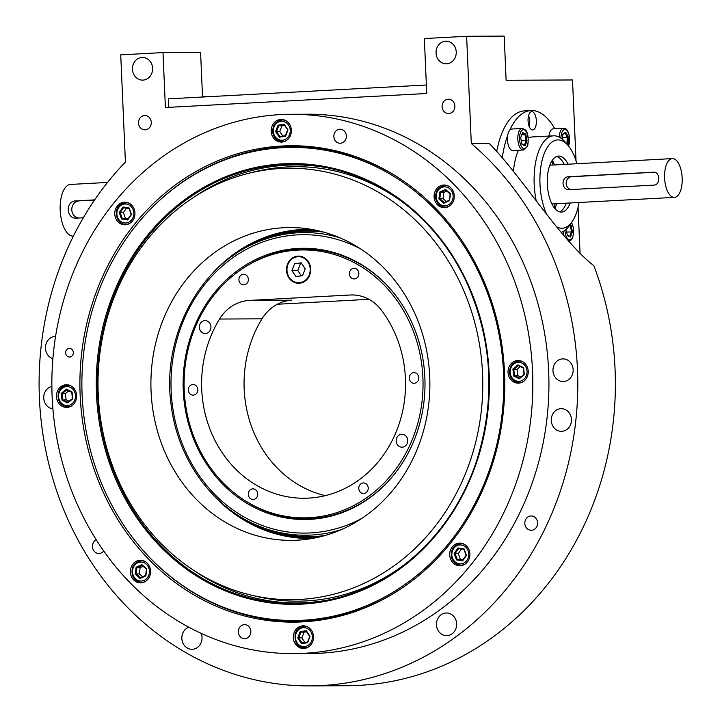 <?xml version="1.0" encoding="UTF-8"?>
<svg xmlns="http://www.w3.org/2000/svg" width="722" height="722" viewBox="0 0 722 722"><rect width="100%" height="100%" fill="white"/><g stroke="black" fill="none" stroke-linecap="round" stroke-linejoin="round"><path stroke-width="1.08" d="M310.18 269.071A13.023 11.615 -90.3 0 0 299.513 256.716A13.023 11.615 -90.3 0 0 286.968 269.748A13.023 11.615 -90.3 0 0 299.639 282.663A13.023 11.615 -90.3 0 0 310.18 269.071M309.873 685.9A302.031 269.351 89.7 0 0 563.945 479.769A302.031 269.351 89.7 0 0 471.304 143.507L489.164 143.425C520.183 174.336 559.902 239.271 593.872 265.75A302.031 269.351 89.7 0 1 347.444 685.719L309.873 685.9A302.031 269.351 89.7 0 1 57.931 494.534A302.031 269.351 89.7 0 1 125.411 162.08L120.727 54.845L163.001 52.58L165.401 107.524L426.747 93.499L424.346 38.546L466.62 36.281L504.2 36.1L506.122 80.277L572.501 79.961L576.03 160.798M358.338 276.057A5.307 4.729 89.7 0 1 354.15 278.936A5.307 4.729 89.7 0 1 349.394 273.647A5.307 4.729 89.7 0 1 354.105 268.322A5.307 4.729 89.7 0 1 358.338 276.057M247.61 276.688A5.307 4.729 89.7 0 1 247.79 282.094A5.307 4.729 89.7 0 1 243.657 284.865A5.307 4.729 89.7 0 1 238.901 279.585A5.307 4.729 89.7 0 1 243.612 274.261A5.307 4.729 89.7 0 1 247.61 276.688M192.837 384.537A5.307 4.729 89.7 0 1 193.045 384.528A5.307 4.729 89.7 0 1 197.801 389.808A5.307 4.729 89.7 0 1 193.099 395.133A5.307 4.729 89.7 0 1 188.343 389.97A5.307 4.729 89.7 0 1 192.837 384.537M248.801 491.736A5.307 4.729 89.7 0 1 252.98 488.866A5.307 4.729 89.7 0 1 257.736 494.146A5.307 4.729 89.7 0 1 253.025 499.471A5.307 4.729 89.7 0 1 248.801 491.736M359.52 491.104A5.307 4.729 89.7 0 1 359.339 485.707A5.307 4.729 89.7 0 1 363.473 482.937A5.307 4.729 89.7 0 1 368.229 488.216A5.307 4.729 89.7 0 1 363.518 493.541A5.307 4.729 89.7 0 1 359.52 491.104M422.893 377.489A133.967 119.473 -90.3 0 0 239.93 270.443A133.967 119.473 -90.3 0 0 241.004 497.954A133.967 119.473 -90.3 0 0 364.402 499.272A133.967 119.473 -90.3 0 0 422.893 377.489M205.454 333.546A6.471 5.776 89.7 0 1 205.201 333.555A6.471 5.776 89.7 0 1 199.398 327.111A6.471 5.776 89.7 0 1 205.138 320.613A6.471 5.776 89.7 0 1 210.941 326.913A6.471 5.776 89.7 0 1 205.454 333.546M402.244 447.18A6.471 5.776 89.7 0 1 401.992 447.189A6.471 5.776 89.7 0 1 396.188 440.745A6.471 5.776 89.7 0 1 401.928 434.238A6.471 5.776 89.7 0 1 407.731 440.546A6.471 5.776 89.7 0 1 402.244 447.18M414.293 383.265A5.307 4.729 89.7 0 1 414.085 383.274A5.307 4.729 89.7 0 1 409.329 377.985A5.307 4.729 89.7 0 1 414.031 372.66A5.307 4.729 89.7 0 1 418.787 377.832A5.307 4.729 89.7 0 1 414.293 383.265M249.361 300.415L350.242 295A43.149 38.483 -90.3 0 1 351.921 294.946A43.149 38.483 -90.3 0 1 381.55 310.334A114.338 101.964 89.7 0 1 396.134 431.964A114.338 101.964 89.7 0 1 304.106 498.234A114.338 101.964 89.7 0 1 213.45 437.288A114.338 101.964 89.7 0 1 219.533 319.034L261.987 318.835A43.149 38.483 89.7 0 1 291.823 300.217L249.361 300.415A43.149 38.483 -90.3 0 0 219.533 319.034M471.304 143.507L466.62 36.281M580.082 253.729L578.051 207.196M211.483 96.531L202.512 96.577L200.581 52.399L163.001 52.58M277.338 304.242L368.969 299.323M325.324 495.635A114.338 101.964 89.7 0 1 261.987 318.835M531.527 530.273A7.166 6.39 89.7 0 1 531.248 530.282A7.166 6.39 89.7 0 1 524.822 523.143A7.166 6.39 89.7 0 1 531.175 515.941A7.166 6.39 89.7 0 1 537.601 522.927A7.166 6.39 89.7 0 1 531.527 530.273M103.706 550.994A7.166 6.39 89.7 0 1 99.167 553.485A7.166 6.39 89.7 0 1 98.887 553.494A7.166 6.39 89.7 0 1 92.606 547.845A7.166 6.39 89.7 0 1 96.225 539.785M145.194 129.834A7.166 6.39 89.7 0 1 144.914 129.834A7.166 6.39 89.7 0 1 138.48 122.695A7.166 6.39 89.7 0 1 144.842 115.502A7.166 6.39 89.7 0 1 151.268 122.478A7.166 6.39 89.7 0 1 145.194 129.834M448.804 113.525A7.166 6.39 89.7 0 1 448.524 113.534A7.166 6.39 89.7 0 1 442.099 106.396A7.166 6.39 89.7 0 1 448.461 99.194A7.166 6.39 89.7 0 1 454.887 106.179A7.166 6.39 89.7 0 1 448.804 113.525M561.851 431.305A11.326 10.099 89.7 0 1 561.409 431.323A11.326 10.099 89.7 0 1 551.256 420.042A11.326 10.099 89.7 0 1 561.301 408.67A11.326 10.099 89.7 0 1 571.454 419.699A11.326 10.099 89.7 0 1 561.851 431.305M52.886 358.681A11.326 10.099 89.7 0 1 45.522 346.28A11.326 10.099 89.7 0 1 55.486 336.434A11.326 10.099 89.7 0 1 55.567 336.434M446.638 63.807A11.326 10.099 89.7 0 1 446.196 63.825A11.326 10.099 89.7 0 1 436.043 52.544A11.326 10.099 89.7 0 1 446.088 41.172A11.326 10.099 89.7 0 1 456.241 52.201A11.326 10.099 89.7 0 1 446.638 63.807M143.019 80.106A11.326 10.099 89.7 0 1 142.577 80.124A11.326 10.099 89.7 0 1 132.424 68.843A11.326 10.099 89.7 0 1 142.469 57.471A11.326 10.099 89.7 0 1 152.622 68.5A11.326 10.099 89.7 0 1 143.019 80.106M52.905 408.823A11.326 10.099 89.7 0 1 43.744 398.12A11.326 10.099 89.7 0 1 51.867 386.432M201.158 633.374A11.326 10.099 89.7 0 1 192.431 649.295A11.326 10.099 89.7 0 1 191.989 649.304A11.326 10.099 89.7 0 1 181.962 639.782A11.326 10.099 89.7 0 1 188.785 627.21M447.044 635.622A11.326 10.099 89.7 0 1 446.602 635.631A11.326 10.099 89.7 0 1 436.449 624.359A11.326 10.099 89.7 0 1 446.494 612.987A11.326 10.099 89.7 0 1 456.647 624.016A11.326 10.099 89.7 0 1 447.044 635.622M563.557 381.523A11.326 10.099 89.7 0 1 563.115 381.532A11.326 10.099 89.7 0 1 552.962 370.251A11.326 10.099 89.7 0 1 563.007 358.879A11.326 10.099 89.7 0 1 573.16 369.908A11.326 10.099 89.7 0 1 563.557 381.523M291.065 114.284L307.175 114.211A269.667 240.489 89.7 0 1 548.928 382.741A269.667 240.489 89.7 0 1 309.72 653.536L293.61 653.618A269.667 240.489 89.7 0 1 51.858 385.088A269.667 240.489 89.7 0 1 291.065 114.284A269.667 240.489 89.7 0 1 532.538 371.054A269.667 240.489 89.7 0 1 293.61 653.618M240.453 270.073A134.833 120.24 89.7 0 1 304.395 249.063A134.833 120.24 89.7 0 1 390.611 289.287A134.833 120.24 -90.3 0 0 304.395 249.063A134.833 120.24 -90.3 0 0 240.986 269.703L239.93 270.443M241.004 497.954L242.06 498.685A134.833 120.24 -90.3 0 0 305.668 518.721A134.833 120.24 -90.3 0 0 391.505 477.684A134.833 120.24 89.7 0 1 305.668 518.721A134.833 120.24 89.7 0 1 300.56 518.631A134.833 120.24 89.7 0 1 241.536 498.315M482.549 373.644A215.734 192.395 89.7 0 1 291.408 599.693A215.734 192.395 89.7 0 1 98.002 384.871A215.734 192.395 89.7 0 1 289.369 168.226A215.734 192.395 89.7 0 1 482.549 373.644M429.707 376.478A156.403 139.481 89.7 0 1 291.128 540.363A156.403 139.481 89.7 0 1 150.907 384.618A156.403 139.481 89.7 0 1 289.648 227.556A156.403 139.481 89.7 0 1 429.707 376.478M69.664 357.029A4.314 3.845 89.7 0 1 69.492 357.029A4.314 3.845 89.7 0 1 65.63 352.733A4.314 3.845 89.7 0 1 69.456 348.401A4.314 3.845 89.7 0 1 73.319 352.607A4.314 3.845 89.7 0 1 69.664 357.029M80.16 395.34A238.215 212.439 89.7 0 1 184.164 178.803A238.215 212.439 89.7 0 1 403.589 181.15A238.215 212.439 89.7 0 1 504.525 372.561A238.215 212.439 89.7 0 1 405.493 585.695A238.215 212.439 89.7 0 1 80.16 395.34M244.271 624.656A7.012 6.254 89.7 0 1 244.55 624.647A7.012 6.254 89.7 0 1 250.832 631.633A7.012 6.254 89.7 0 1 244.614 638.672A7.012 6.254 89.7 0 1 238.332 631.84A7.012 6.254 89.7 0 1 244.271 624.656M339.791 129.238A7.012 6.254 89.7 0 1 340.071 129.238A7.012 6.254 89.7 0 1 346.352 136.214A7.012 6.254 89.7 0 1 340.134 143.254A7.012 6.254 89.7 0 1 333.853 136.431A7.012 6.254 89.7 0 1 339.791 129.238M518.622 383.147A11.326 10.099 89.7 0 1 518.179 383.156A11.326 10.099 89.7 0 1 508.026 371.875A11.326 10.099 89.7 0 1 518.08 360.504A11.326 10.099 89.7 0 1 528.224 371.532A11.326 10.099 89.7 0 1 518.622 383.147M460.311 565.732A11.326 10.099 89.7 0 1 459.869 565.741A11.326 10.099 89.7 0 1 449.716 554.469A11.326 10.099 89.7 0 1 459.761 543.088A11.326 10.099 89.7 0 1 469.914 554.126A11.326 10.099 89.7 0 1 460.311 565.732M303.89 648.464A11.326 10.099 89.7 0 1 303.448 648.473A11.326 10.099 89.7 0 1 293.294 637.192A11.326 10.099 89.7 0 1 303.339 625.821A11.326 10.099 89.7 0 1 313.492 636.858A11.326 10.099 89.7 0 1 303.89 648.464M140.998 582.871A11.326 10.099 89.7 0 1 140.555 582.889A11.326 10.099 89.7 0 1 130.402 571.607A11.326 10.099 89.7 0 1 140.447 560.236A11.326 10.099 89.7 0 1 150.6 571.264A11.326 10.099 89.7 0 1 140.998 582.871M67.047 407.388A11.326 10.099 89.7 0 1 66.605 407.398A11.326 10.099 89.7 0 1 56.451 396.125A11.326 10.099 89.7 0 1 66.496 384.745A11.326 10.099 89.7 0 1 76.649 395.782A11.326 10.099 89.7 0 1 67.047 407.388M125.357 224.804A11.326 10.099 89.7 0 1 124.924 224.813A11.326 10.099 89.7 0 1 114.762 213.531A11.326 10.099 89.7 0 1 124.816 202.16A11.326 10.099 89.7 0 1 134.96 213.189A11.326 10.099 89.7 0 1 125.357 224.804M281.779 142.072A11.326 10.099 89.7 0 1 281.336 142.081A11.326 10.099 89.7 0 1 271.183 130.799A11.326 10.099 89.7 0 1 281.228 119.428A11.326 10.099 89.7 0 1 291.381 130.456A11.326 10.099 89.7 0 1 281.779 142.072M444.671 207.656A11.326 10.099 89.7 0 1 444.238 207.665A11.326 10.099 89.7 0 1 434.084 196.393A11.326 10.099 89.7 0 1 444.129 185.022A11.326 10.099 89.7 0 1 454.273 196.05A11.326 10.099 89.7 0 1 444.671 207.656M404.139 181.529A237.303 211.627 -90.3 0 0 292.753 146.638A237.303 211.627 -90.3 0 0 154.851 204.849M156.548 564.342A237.303 211.627 -90.3 0 0 294.991 621.245A237.303 211.627 -90.3 0 0 406.044 585.307M407.759 562.104A217.241 193.74 89.7 0 1 253.566 595.659M251.572 172.612A217.241 193.74 89.7 0 1 406.044 204.705M490.301 467.378A236.545 210.95 89.7 0 1 220.553 606.092A236.545 210.95 89.7 0 1 81.884 384.943A236.545 210.95 89.7 0 1 218.468 162.495A236.545 210.95 89.7 0 1 441.927 216.799A236.545 210.95 89.7 0 1 490.301 467.378M295.442 621.245A237.303 211.627 89.7 0 1 222.277 606.796L220.553 606.092M218.468 162.495L220.174 161.773A237.303 211.627 89.7 0 1 293.204 146.638M310.613 268.205A13.574 12.103 -90.3 0 0 291.399 258.747A13.574 12.103 -90.3 0 0 293.728 282.122A13.574 12.103 -90.3 0 0 310.613 268.205M294.63 263.665L301.255 262.844L305.198 268.873L302.527 275.714L295.903 276.535L291.959 270.515L294.63 263.665L301.67 263.494M301.336 275.858L297.807 270.479L291.959 270.515M297.807 270.479L300.487 263.638M528.991 114.311A9.169 4.142 -93.1 0 1 531.717 111.621A9.169 4.142 -93.1 0 1 536.347 120.547A9.169 4.142 -93.1 0 1 532.701 129.933A9.169 4.142 -93.1 0 1 528.549 124.392A9.169 4.142 -93.1 0 1 528.991 114.311M576.905 163.732A44.222 19.99 86.9 0 0 568.079 145.465L565.028 141.9A48.536 21.94 86.9 0 0 553.566 135.817L532.43 136.945A48.536 21.94 86.9 0 0 528.224 138.101M518.396 150.284A48.536 21.94 86.9 0 0 513.396 171.493M509.813 130.077A74.971 33.889 -93.1 0 1 531.013 110.556A74.971 33.889 -93.1 0 1 554.785 128.751M502.268 158.172A74.971 33.889 -93.1 0 1 507.719 135.213M529.136 126.287A9.169 4.142 86.9 0 0 528.558 115.619M496.646 151.701A74.971 33.889 -93.1 0 1 502.007 132.947A74.971 33.889 -93.1 0 1 524.289 110.917L531.013 110.556M556.599 226.717A44.222 19.99 86.9 0 0 572.167 221.609A44.222 19.99 86.9 0 0 575.524 215.246A44.222 19.99 86.9 0 0 578.99 202.503M568.079 145.465A44.222 19.99 86.9 0 0 543.152 156.638A44.222 19.99 86.9 0 0 546.464 213.784M568.106 164.201A28.05 12.68 86.9 0 0 558.512 156.069A28.05 12.68 86.9 0 0 550.173 164.309A28.05 12.68 86.9 0 0 548.819 195.139A28.05 12.68 86.9 0 0 561.517 212.088A28.05 12.68 86.9 0 0 569.848 203.848A28.05 12.68 86.9 0 0 570.19 202.972M559.577 211.862A28.05 12.68 86.9 0 0 566.346 203.18M564.261 164.408A28.05 12.68 86.9 0 0 556.608 156.503M555.101 208.802A37.752 17.066 86.9 0 0 556.454 203.712M554.37 164.941A37.752 17.066 86.9 0 0 552.483 160.022M553.566 135.817A48.536 21.94 86.9 0 0 536.13 200.373M561.129 232.34A48.536 21.94 86.9 0 0 569.514 225.472L572.167 221.609M449.553 200.671L443.777 203.243L438.895 198.92L439.788 192.016L445.564 189.444L450.447 193.767L449.553 200.671L450.122 194.037L445.763 190.175L440.6 192.476L439.806 198.64L444.165 202.503L449.319 200.202M446.313 201.537L443.019 198.622L438.895 198.92M443.019 198.622L443.822 192.458L439.788 192.016M443.822 192.458L446.828 191.122M445.564 189.444L445.763 190.175M444.165 202.503L443.777 203.243M73.382 236.13L73.31 236.13A25.884 11.705 -93.1 0 1 60.233 210.905A25.884 11.705 -93.1 0 1 70.53 184.435L107.56 182.44M83.328 217.764L76.288 218.134M76.631 218.125C66.009 219.199 65.197 200.906 75.873 200.887L94.672 199.877M682.173 177.946A19.413 8.772 -93.1 0 1 674.429 197.377A19.413 8.772 -93.1 0 1 664.619 178.46A19.413 8.772 -93.1 0 1 672.344 158.605A19.413 8.772 -93.1 0 1 682.173 177.946M653.78 172.179L568.737 176.728C560.741 176.746 561.346 190.446 569.306 189.651L569.053 189.66M569.306 189.651L653.861 185.112C660.765 185.103 660.161 171.394 653.293 172.188L653.545 172.179M78.391 218.035A8.628 7.698 -90.3 0 1 71.803 209.082A8.628 7.698 -90.3 0 1 79.113 200.878L94.555 200.048M654.475 172.26L571.653 176.709A6.471 5.776 -90.3 0 0 566.174 182.801A6.471 5.776 -90.3 0 0 571.012 189.561M456.448 559.884L454.147 553.404L458.001 547.935L464.156 548.946L466.457 555.426L462.603 560.895L456.448 559.884L457.152 559.297L462.649 560.2L466.096 555.317L464.038 549.532L458.542 548.63L455.104 553.512L457.152 559.297L460.374 559.279L458.317 553.494L454.147 553.404M462.992 559.712L460.374 559.279M458.317 553.494L461.421 549.099M462.603 560.895L462.649 560.2M464.156 548.946L464.038 549.532M458.001 547.935L458.542 548.63M519.344 378.752L513.631 375.991L512.9 369.068L517.891 364.899L523.603 367.66L524.334 374.592L519.344 378.752L524.01 374.294L523.36 368.112L518.261 365.639L513.811 369.357L514.461 375.548L519.56 378.012M520.752 377.019L517.683 375.53L513.631 375.991M517.683 375.53L517.033 369.348L512.9 369.068M517.033 369.348L520.291 366.623M523.603 367.66L523.36 368.112M517.891 364.899L518.261 365.639M129.211 208.017L131.512 214.497L127.659 219.966L121.504 218.956L119.202 212.476L123.056 206.997L129.211 208.017L129.085 208.595L123.588 207.692L120.15 212.584L122.208 218.369L127.704 219.271L131.142 214.389L129.085 208.595M128.047 218.784L125.429 218.351L123.372 212.566L119.202 212.476M123.372 212.566L126.467 208.171M125.429 218.351L122.208 218.369L121.504 218.956M123.056 206.997L123.588 207.692M127.659 219.966L127.704 219.271M66.307 389.14L72.029 391.911L72.751 398.833L67.769 403.002L62.056 400.241L61.325 393.31L66.307 389.14L66.686 389.889L62.227 393.607L62.877 399.789L67.985 402.253L72.435 398.535L71.785 392.353L66.686 389.889M69.177 401.261L66.099 399.771L65.449 393.589L61.325 393.31M66.099 399.771L62.056 400.241M65.449 393.589L68.707 390.864M67.769 403.002L67.985 402.253M136.106 567.23L141.882 564.658L146.765 568.981L145.871 575.885L140.095 578.457L135.213 574.134L136.106 567.23L136.918 567.691L136.124 573.855L140.483 577.717L145.645 575.416L146.44 569.261L142.081 565.398L136.918 567.691L140.14 567.682L143.146 566.337M142.64 576.761L139.346 573.837L135.213 574.134M139.346 573.837L140.14 567.682M140.095 578.457L140.483 577.717M145.871 575.885L145.645 575.416M142.081 565.398L141.882 564.658M297.708 637.959L300.162 631.551L306.345 630.739L310.063 636.335L307.599 642.742L301.426 643.555L297.708 637.959L298.664 637.869L301.986 642.86L307.5 642.138L309.693 636.425L306.372 631.425L300.857 632.147L298.664 637.869L301.877 637.851L304.079 632.138L300.857 632.147L300.162 631.551M304.955 642.472L301.877 637.851M304.079 632.138L306.615 631.804M307.599 642.742L307.5 642.138M301.426 643.555L301.986 642.86M306.345 630.739L306.372 631.425M299.558 519.416A135.619 120.944 89.7 0 1 193.424 328.961A135.619 120.944 89.7 0 1 390.376 289.008A135.619 120.944 89.7 0 1 391.27 477.964A135.619 120.944 89.7 0 1 299.558 519.416M312.617 538.395A154.571 137.848 89.7 0 1 303.809 538.332A154.571 137.848 89.7 0 1 211.429 493.027M210.4 275.66A154.571 137.848 89.7 0 1 311.164 229.325M287.952 129.942L285.497 136.35L279.315 137.162L275.596 131.566L278.051 125.159L284.233 124.346L287.952 129.942L284.26 125.032L278.746 125.754L276.553 131.476L279.874 136.467L285.389 135.745L287.582 130.032M282.843 136.079L279.775 131.458L281.968 125.745L278.746 125.754L278.051 125.159M281.968 125.745L284.513 125.411M279.775 131.458L275.596 131.566M284.233 124.346L284.26 125.032M285.389 135.745L285.497 136.35M279.315 137.162L279.874 136.467M525.778 134.057L527.006 140.709L525.084 145.835L521.943 144.31L520.715 137.658L522.629 132.541L525.778 134.057L524.993 134.644L522.331 133.344M523.288 150.023L512.909 150.573A10.785 4.873 -93.1 0 1 507.584 141.557A10.785 4.873 -93.1 0 1 510.436 129.518A10.785 4.873 -93.1 0 1 511.754 129.03L522.132 128.48C524.966 129.355 526.347 130.303 526.275 131.332C529.036 133.976 528.287 147.071 527.069 146.81L523.288 150.023A10.785 4.873 -93.1 0 1 517.963 141.007A10.785 4.873 -93.1 0 1 520.806 128.967A10.785 4.873 -93.1 0 1 522.132 128.48M521.78 134.815L524.993 134.644L526.094 140.573L527.006 140.709M521.302 140.835L526.094 140.573L524.38 145.158L521.871 143.94M525.084 145.835L524.38 145.158M562.447 139.31L562.745 134.274L565.669 132.189L568.196 136.909L567.79 143.714L567.041 144.247M548.982 136.061A10.785 4.873 -93.1 0 1 553.16 128.841L563.539 128.281A10.785 4.873 -93.1 0 0 559.234 137.117M562.564 137.424L567.302 137.162L565.046 132.956L562.727 134.608M566.201 143.272L566.941 143.236L567.302 137.162L568.196 136.909M566.463 143.579L567.79 143.714M565.669 132.189L565.046 132.956M426.368 84.997L168.425 98.842L168.804 107.343M570.028 224.732L571.183 225.291L572.402 231.933L570.488 237.06L567.339 235.543L566.201 229.343M567.275 235.164L569.775 236.383L571.49 231.807L570.398 225.869L569.532 225.445M566.698 232.06L572.402 231.933M569.189 225.932L571.183 225.291M570.488 237.06L569.775 236.383M350.242 295L353.599 294.982M329.34 599.765A219.001 195.301 89.7 0 1 193.821 570.434M192.07 198.406A219.001 195.301 89.7 0 1 327.31 167.802M476.466 461.385A219.551 195.788 89.7 0 1 327.968 600.045A219.551 195.788 89.7 0 1 97.398 384.871A219.551 195.788 89.7 0 1 325.929 167.531A219.551 195.788 89.7 0 1 476.466 461.385M476.827 461.692A220.409 196.555 89.7 0 1 140.961 523.694A220.409 196.555 89.7 0 1 260.696 166.466A220.409 196.555 89.7 0 1 476.827 461.692M554.279 207.81A42.607 19.259 86.9 0 0 555.11 203.785M553.025 165.013A42.607 19.259 86.9 0 0 551.77 161.096M452.532 192.837A9.494 8.465 89.7 0 1 443.452 205.734A9.494 8.465 89.7 0 1 438.019 190.455A9.494 8.465 89.7 0 1 452.532 192.837M449.183 206.194A10.785 9.621 89.7 0 1 445.303 207.124L447.315 207.115M445.303 207.124C440.573 206.826 437.433 204.227 435.88 199.317C434.87 191.366 437.983 186.781 445.203 185.554A10.785 9.621 89.7 0 1 449.084 186.447M79.113 200.878L75.873 200.887M571.653 176.709L568.737 176.728M463.434 563.241A9.494 8.465 89.7 0 1 451.927 553.043A9.494 8.465 89.7 0 1 465.546 546.969A9.494 8.465 89.7 0 1 463.434 563.241M464.815 564.261A10.785 9.621 89.7 0 1 464.454 564.442A10.785 9.621 89.7 0 1 460.943 565.2L462.946 565.191M460.943 565.2C456.205 564.902 453.064 562.303 451.512 557.393C450.51 549.442 453.615 544.857 460.835 543.63A10.785 9.621 89.7 0 1 464.724 544.523M526.392 375.584A9.494 8.465 89.7 0 1 511.835 377.498A9.494 8.465 89.7 0 1 517.629 362.399A9.494 8.465 89.7 0 1 526.392 375.584M523.134 381.676A10.785 9.621 89.7 0 1 519.253 382.615L521.257 382.606M519.253 382.615C514.524 382.317 511.384 379.709 509.831 374.808C508.82 366.857 511.934 362.263 519.154 361.036A10.785 9.621 89.7 0 1 523.035 361.939M122.217 204.66A9.494 8.465 89.7 0 1 133.732 214.858A9.494 8.465 89.7 0 1 120.114 220.932A9.494 8.465 89.7 0 1 122.217 204.66M122.379 203.46A10.785 9.621 89.7 0 1 125.89 202.692A10.785 9.621 89.7 0 1 129.77 203.595M129.87 223.333A10.785 9.621 89.7 0 1 125.989 224.271L127.993 224.262M59.267 392.308A9.494 8.465 89.7 0 1 73.825 390.403A9.494 8.465 89.7 0 1 68.03 405.502A9.494 8.465 89.7 0 1 59.267 392.308M58.789 391.793A10.785 9.621 89.7 0 1 67.57 385.286A10.785 9.621 89.7 0 1 71.46 386.18M71.55 405.917A10.785 9.621 89.7 0 1 67.678 406.856L69.682 406.847M133.128 575.064A9.494 8.465 89.7 0 1 142.207 562.167A9.494 8.465 89.7 0 1 147.631 577.447A9.494 8.465 89.7 0 1 133.128 575.064M143.534 560.759L141.521 560.768A10.785 9.621 89.7 0 1 145.411 561.671M145.501 581.409A10.785 9.621 89.7 0 1 141.62 582.338L143.633 582.329M300.542 645.865A9.494 8.465 89.7 0 1 298.818 629.53A9.494 8.465 89.7 0 1 312.292 636.046A9.494 8.465 89.7 0 1 300.542 645.865M306.426 626.344L304.422 626.353A10.785 9.621 89.7 0 1 308.303 627.256M308.393 646.993A10.785 9.621 89.7 0 1 304.522 647.932A10.785 9.621 89.7 0 1 300.668 647.047M361.921 518.324A149.201 133.056 89.7 0 1 299.107 532.989A149.201 133.056 89.7 0 1 174.751 348.527A149.201 133.056 89.7 0 1 360.648 248.928M341.262 529.659A151.331 134.951 89.7 0 1 299.838 535.11A151.331 134.951 89.7 0 1 258.62 526.004C212.458 507.647 177.486 459.156 171.132 404.861C161.475 336.831 199.254 265.362 257.285 242.222A151.331 134.951 89.7 0 1 339.882 237.791M324.9 535.543A152.757 136.232 89.7 0 1 303.466 536.518A152.757 136.232 89.7 0 1 261.86 527.331L258.62 526.004M257.285 242.222L260.507 240.868A152.757 136.232 89.7 0 1 323.465 232.06M317.59 537.394A153.822 137.18 89.7 0 1 303.836 537.583A153.822 137.18 89.7 0 1 233.513 512.268M232.303 256.193A153.822 137.18 89.7 0 1 316.137 230.273M285.118 122.036A9.494 8.465 89.7 0 1 286.833 138.371A9.494 8.465 89.7 0 1 273.367 131.855A9.494 8.465 89.7 0 1 285.118 122.036M286.165 120.845A10.785 9.621 89.7 0 1 286.192 120.863A10.785 9.621 89.7 0 0 282.311 119.96L284.315 119.951M286.282 140.6A10.785 9.621 89.7 0 1 282.41 141.539L284.414 141.53M522.187 130.14A9.494 4.287 -93.1 0 1 528.143 141.259A9.494 4.287 -93.1 0 1 521.248 146.16A9.494 4.287 -93.1 0 1 522.187 130.14M560.958 138.155A9.494 4.287 -93.1 0 1 564.405 129.563A9.494 4.287 -93.1 0 1 569.252 136.16A9.494 4.287 -93.1 0 1 568.485 145.943M571.427 222.692A9.494 4.287 -93.1 0 1 573.566 231.906A9.494 4.287 -93.1 0 1 570.931 239.46A9.494 4.287 -93.1 0 1 564.965 230.363M570.001 240.76A10.785 4.873 -93.1 0 1 568.683 241.247A10.785 4.873 -93.1 0 1 568.593 241.247M564.153 236.013A10.785 4.873 -93.1 0 1 563.286 231.437M325.929 167.531C352.336 172.648 376.821 183.352 399.365 199.633C427.902 220.526 450.194 247.845 466.241 281.58C492.512 339.918 495.906 399.871 476.403 461.412C453.145 532.674 394.618 587.311 327.968 600.045M445.203 185.554L447.207 185.545M672.344 158.605L549.839 165.185M674.429 197.377L551.915 203.956M460.835 543.63L462.847 543.621M519.154 361.036L521.158 361.027M125.989 224.271C115.565 224.921 112.461 207.169 122.28 203.478L127.893 202.683M67.678 406.856C59.827 405.367 56.812 400.358 58.635 391.847C60.422 387.705 63.392 385.512 67.57 385.286L69.583 385.277M141.521 560.768C133.859 562.23 130.853 567.14 132.487 575.497C134.247 579.838 137.288 582.122 141.62 582.338M304.422 626.353C299.693 626.696 296.571 629.331 295.063 634.25C294.892 641.705 296.724 645.964 300.56 647.02L306.525 647.923M282.41 141.539C277.681 141.241 274.541 138.642 272.979 133.732C271.977 125.781 275.082 121.197 282.311 119.96M568.665 146.169L569.369 135.989C567.943 130.258 566.003 127.686 563.539 128.281M571.598 222.43L573.358 227.403L573.584 233.766L572.474 238.034L571.246 239.948L568.602 241.256"/></g></svg>
